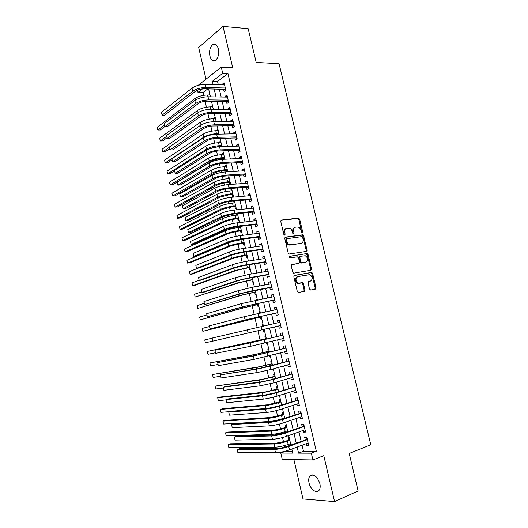 <?xml version="1.0" encoding="UTF-8"?>
<svg xmlns="http://www.w3.org/2000/svg" width="528" height="528" viewBox="0 0 528 528"><rect width="100%" height="100%" fill="white"/><g stroke="black" fill="none" stroke-linecap="round" stroke-linejoin="round"><path stroke-width="0.79" d="M302.234 232.815L302.676 231.891L299.64 219.16L298.432 218.077L281.417 220.057L280.744 221.39L283.813 234.386L284.691 235.158L285.16 234.208L284.764 232.525C284.387 230.129 285.1 228.697 286.902 228.228L289.245 228.103C290.75 228.565 291.766 229.713 292.288 231.541L292.684 233.211L293.548 233.97L294.004 233.039L293.608 231.37C293.238 229 293.931 227.581 295.693 227.119L297.97 226.994C299.462 227.443 300.465 228.584 300.986 230.406L301.382 232.063L302.234 232.815M301.864 232.736L298.848 219.483L297.891 218.414L280.909 220.354M284.341 235.092L283.972 232.841L284.764 232.525M293.192 233.904L292.816 231.68L293.608 231.37M319.849 483.523C317.123 476.144 313.81 473.636 309.916 475.985C308.682 477.596 308.385 479.906 309.025 482.922C310.312 489.199 316.424 493.898 318.991 490.446C320.206 488.836 320.489 486.532 319.849 483.523M218.374 48.919C217.153 44.807 215.272 43.388 212.725 44.656C210.005 47.104 209.055 50.873 209.88 55.955C211.088 60.086 212.982 61.499 215.569 60.205C218.255 57.77 219.186 54.008 218.374 48.919M309.494 289.014L310.715 290.05L315.374 289.12L316.001 287.72L312.583 273.398L311.725 272.369L294.492 275.385L293.832 276.791L297.29 291.43L298.538 292.486L304.313 291.331L304.96 289.912L303.488 283.694L302.636 282.665L298.36 283.114C295.423 280.738 295.244 278.56 297.832 276.58L309.89 274.626C312.807 276.929 313.005 279.081 310.49 281.081L308.662 281.431L308.022 282.83L309.494 289.014M302.095 445.223L303.494 451.268L316.318 451.268L311.342 453.182L312.913 459.934L282.269 459.472L280.804 453.077L292.783 453.123L291.839 449.038M198.172 85.325L221.278 67.175L232.716 67.723L223.021 26.4L248.173 28.67L256.205 62.436L279.055 63.69L370.775 444.794L349.213 453.473L358.129 490.967L334.567 501.6L323.783 455.664L312.913 459.934M221.278 67.175L222.71 73.313L212.368 81.286L213.14 84.638M316.318 451.268L227.938 73.537L222.71 73.313M306.385 251.42L307.019 250.074L303.633 235.877L302.702 234.821L285.45 237.105L284.777 238.465L288.202 252.965L289.113 254.027L306.385 251.42M308.095 254.595L311.5 268.858L310.867 270.23L293.608 273.194L292.736 272.151L291.258 265.907L291.925 264.515L298.861 263.36L299.508 261.98L298.538 257.888L297.31 256.819L289.839 257.954C289.04 257.334 288.981 256.766 289.674 256.245L307.204 253.552L308.095 254.595L307.289 254.872L310.688 269.108L311.5 268.858M293.905 459.65L302.986 498.953L334.567 501.6M223.021 26.4L198.673 47.48L205.999 79.18M289.238 437.785L288.321 437.804L288.836 440.048M289.727 443.896L290.05 445.289M286.282 424.981L285.371 425.027L285.886 427.258M286.757 431.026L286.955 431.891M283.331 412.223L282.427 412.289L282.942 414.513M283.793 418.196L283.873 418.539M280.394 399.505L279.49 399.584L280.005 401.808M277.464 386.819L276.566 386.925L277.081 389.136M274.54 374.174L273.649 374.299L274.164 376.51M272.448 369.085L273.352 369.026M271.63 361.568L270.745 361.72L271.253 363.917M269.392 355.859L269.584 356.69L270.448 356.466M268.726 349.001L267.848 349.173L268.356 351.364M266.343 342.672L266.686 344.164L267.557 343.946M265.828 336.475L264.957 336.659L265.459 338.851M263.307 329.525L263.802 331.67L264.673 331.465M262.079 324.192L262.944 323.994L262.079 324.192L262.555 326.251M259.525 313.157L259.202 311.758L260.073 311.573M260.423 317.038L260.924 319.216L261.789 318.998M256.516 300.109L256.344 299.363L257.209 299.191M257.558 304.623L258.06 306.794L258.918 306.557M253.506 287.1L254.357 286.843M254.701 292.255L255.196 294.413L256.047 294.162M251.849 279.913L252.344 282.071L253.189 281.8M249.011 267.617L249.506 269.768L250.345 269.471M246.173 255.354L246.668 257.499L247.507 257.182M242.444 239.204L242.537 239.587M243.349 243.131L243.844 245.263L244.675 244.933M239.501 226.459L239.705 227.344M240.537 230.941L241.025 233.072L241.85 232.716M236.57 213.761L236.887 215.134M237.732 218.783L238.22 220.909L239.032 220.539M234.076 202.957L233.746 201.531L234.623 201.452M234.934 206.672L235.422 208.784L236.227 208.395M231.271 190.826L230.954 189.466L231.838 189.4M232.142 194.588L232.63 196.7L233.429 196.291M228.472 178.721L228.175 177.434L229.06 177.382M229.357 182.543L229.812 184.503M225.687 166.657L225.41 165.442L226.294 165.396M226.585 170.537L226.888 171.857M222.908 154.631L222.644 153.483L223.529 153.45M223.819 158.565L223.978 159.251M220.143 142.639L219.892 141.563L220.777 141.537M217.378 130.68L217.147 129.677L218.031 129.664M214.625 118.76L214.408 117.823L215.299 117.823M211.88 106.874L211.682 106.009L212.566 106.016M223.595 89.291L224.09 91.41L225.826 90.136L224.129 82.856L222.394 84.157L222.572 84.916M226.413 101.409L226.908 103.534L228.664 102.3L226.961 95L225.218 96.254L225.41 97.093M229.244 113.56L229.746 115.691L231.508 114.503L229.799 107.177L228.043 108.392L228.254 109.303M232.089 125.75L232.584 127.888L234.366 126.74L232.65 119.394L230.881 120.569L231.106 121.546M234.934 137.98L235.435 140.118L237.224 139.016L235.508 131.644L233.726 132.779L233.97 133.835M237.791 150.242L238.293 152.394L240.095 151.325L238.372 143.933L236.577 145.022L236.841 146.157M240.656 162.545L241.157 164.696L242.979 163.673L241.25 156.262L239.441 157.311L239.719 158.519M243.533 174.88L244.035 177.045L245.87 176.062L244.134 168.623L242.312 169.633L242.609 170.914M246.418 187.255L246.919 189.427L248.767 188.489L247.025 181.031L245.19 181.995L245.507 183.355M249.308 199.67L249.817 201.848L251.671 200.957L249.929 193.472L248.074 194.39L248.411 195.829M252.206 212.124L252.721 214.309L254.588 213.457L252.839 205.953L250.972 206.831L251.328 208.342M255.116 224.618L255.631 226.809L257.512 225.997L255.757 218.467L253.882 219.305L254.252 220.895M258.04 237.145L258.548 239.342L260.449 238.577L258.687 231.026L256.793 231.818L257.182 233.482M260.964 249.718L261.479 251.915L263.393 251.196L261.624 243.619L259.723 244.372L260.126 246.114M263.901 262.324L264.416 264.535L266.343 263.855L264.568 256.258L262.654 256.958L263.076 258.786M266.851 274.969L267.366 277.187L269.306 276.553L267.524 268.93L265.597 269.59L266.039 271.498M269.801 287.654L270.323 289.879L272.276 289.291L270.488 281.648L268.547 282.256L269.009 284.242M272.771 300.379L273.286 302.61L275.253 302.069L273.464 294.4L271.511 294.967L271.986 297.033M275.741 313.144L276.263 315.381L278.243 314.886L276.448 307.19L274.474 307.712L274.976 309.863M278.725 325.954L279.246 328.192L281.239 327.743L279.444 320.027L277.457 320.503L277.979 322.733M281.734 338.877L282.242 341.048L284.249 340.646L282.447 332.897L280.447 333.333L280.969 335.577M284.757 351.833L285.245 353.938L287.265 353.582L285.457 345.814L283.444 346.196L283.965 348.454M287.786 364.835L288.262 366.868L290.294 366.564L288.479 358.769L286.447 359.106L286.975 361.37M290.822 377.876L291.278 379.843L293.33 379.579L291.509 371.765L289.469 372.055L289.997 374.326M293.872 390.964L294.314 392.858L296.38 392.641L294.551 384.8L292.492 385.044L293.02 387.321M296.927 404.085L297.356 405.913L299.435 405.742L297.601 397.881L295.528 398.072L296.063 400.356M299.996 417.252L300.406 419.008L302.498 418.889L300.656 410.995L298.571 411.147L299.105 413.437M303.072 430.459L303.468 432.142L305.573 432.076L303.725 424.156L301.627 424.255L302.161 426.558M227.938 73.537L217.543 81.457L218.315 84.79M219.338 89.186L221.159 97.02M222.169 101.356L224.011 109.283M225.001 113.56L226.868 121.585M227.852 125.803L229.733 133.921M230.703 138.085L232.61 146.296M233.567 150.401L235.501 158.717M236.438 162.756L238.392 171.171M239.316 175.151L241.296 183.658M242.207 187.585L244.207 196.192M245.104 200.053L247.13 208.765M248.015 212.566L250.061 221.371M250.932 225.113L253.004 234.016M253.856 237.699L255.948 246.708M256.793 250.325L258.911 259.433M259.736 262.99L261.875 272.204M262.687 275.695L264.851 285.008M265.65 288.433L267.841 297.858M268.62 301.217L270.838 310.748M271.603 314.041L273.841 323.671M274.593 326.911L276.844 336.58M277.609 339.893L279.847 349.516M280.639 352.915L282.863 362.492M283.675 365.977L285.886 375.507M286.717 379.078L288.922 388.568M289.773 392.225L291.971 401.663M292.842 405.412L295.02 414.803M295.911 418.638L298.089 427.984M299 431.911L301.158 441.21M306.161 443.711L306.537 445.322L308.656 445.302L306.808 437.362L304.689 437.408L305.23 439.718M207.788 88.895L203.056 92.499L203.702 95.297M205.082 101.277L206.441 107.197M207.94 113.685L209.194 119.13M210.804 126.139L211.946 131.096M213.682 138.633L214.711 143.101M216.566 151.16L217.483 155.146M218.354 158.928L218.552 159.786M219.463 163.726L220.268 167.224M221.126 170.96L221.47 172.438M222.367 176.339L223.06 179.335M223.912 183.031L224.393 185.137M225.278 188.984L225.852 191.486M226.697 195.136L227.324 197.875M228.202 201.67L228.664 203.669M229.495 207.28L230.267 210.646M231.132 214.401L231.475 215.893M232.3 219.457L233.218 223.463M234.069 227.165L234.3 228.155M235.112 231.673L236.181 236.326M237.019 239.976L237.131 240.451M237.93 243.923L239.151 249.223M240.761 256.212L242.134 262.159M243.599 268.541L245.124 275.141M246.451 280.903L248.12 288.163M249.302 293.304L251.13 301.224M252.166 305.738L254.146 314.332M255.044 318.219L257.176 327.479M257.935 330.772L260.093 340.144M260.971 343.972L262.99 352.724M264.02 357.218L265.894 365.343M267.082 370.498L268.811 378.002M270.151 383.83L271.735 390.7M273.233 397.201L274.666 403.438M276.322 410.612L277.609 416.209M278.441 419.826L278.54 420.262M279.418 424.07L280.559 429.026M281.411 432.709L281.635 433.686M282.526 437.573L283.523 441.877M284.387 445.639L284.737 447.15M285.648 451.117L292.354 451.268M209.715 93.661L208.956 94.228L209.141 95.027M211.682 106.009L212.441 105.461M214.408 117.823L215.173 117.295M217.147 129.677L217.919 129.162M219.892 141.563L220.671 141.068M222.644 153.483L223.43 153.008M225.41 165.442L226.195 164.987M228.175 177.434L228.974 176.999M230.168 184.477L230.644 184.219M230.954 189.466L231.759 189.044M233.746 201.531L234.551 201.128M253.486 287.008L254.331 286.737M256.344 299.363L257.195 299.112M259.202 311.758L260.066 311.533M263.802 331.67L264.673 331.472M266.686 344.164L267.564 343.985M269.584 356.69L270.461 356.539M272.488 369.263L273.372 369.131M285.681 451.262L280.804 453.077M203.056 92.499L197.967 92.387L197.446 90.136M297.152 447.064L298.558 453.143L311.342 453.182M214.17 89.054L215.992 96.928M217.001 101.29L218.849 109.256M219.846 113.56L221.714 121.625M222.697 125.869L224.591 134.026M225.562 138.211L227.476 146.474M228.433 150.599L230.366 158.954M231.31 163.02L233.27 171.475M234.201 175.481L236.181 184.034M237.098 187.981L239.105 196.634M240.002 200.515L242.035 209.273M242.92 213.094L244.972 221.951M245.843 225.713L247.916 234.67M248.774 238.366L250.873 247.427M251.717 251.064L253.843 260.225M254.668 263.795L256.819 273.062M257.631 276.573L259.802 285.938M260.601 289.384L262.799 298.861M263.584 302.24L265.802 311.817M266.567 315.137L268.811 324.819M269.57 328.079L271.821 337.801M272.593 341.128L274.837 350.81M275.629 354.222L277.86 363.858M278.672 367.363L280.896 376.946M281.728 380.536L283.939 390.08M284.797 393.756L286.994 403.253M287.866 407.022L290.057 416.467M290.954 420.321L293.132 429.726M294.043 433.673L296.215 443.025M202.534 88.869L197.967 92.387M290.902 444.972L288.724 435.56M287.806 431.594L285.622 422.129M284.724 418.255L282.533 408.745M281.655 404.956L279.444 395.406M278.593 391.703L276.375 382.1M275.537 378.49L273.306 368.848M272.494 365.323L270.257 355.628M269.458 352.196L267.208 342.461M266.435 339.108L264.178 329.327M263.419 326.053L261.169 316.312M260.396 312.972L258.172 303.336M257.387 299.937L255.182 290.407M254.377 286.942L252.199 277.517M251.387 273.986L249.236 264.667M248.404 261.07L246.272 251.856M245.428 248.2L243.322 239.085M242.464 235.363L240.379 226.354M239.507 222.572L237.448 213.668M236.557 209.821L234.524 201.016M233.62 197.109L231.607 188.404M230.69 184.437L228.703 175.831M227.773 171.805L225.806 163.297M224.862 159.212L222.922 150.803M221.965 146.659L220.044 138.349M219.067 134.145L217.173 125.935M216.19 121.664L214.315 113.56M213.312 109.23L211.457 101.218M210.448 96.829L208.619 88.915M217.543 81.457L212.368 81.286M303.494 451.268L298.558 453.143M208.956 94.228L209.847 94.241M222.394 84.157L224.446 84.223M225.218 96.254L227.264 96.294M228.043 108.392L230.089 108.405M230.881 120.569L232.921 120.549M233.726 132.779L235.765 132.739M236.577 145.022L238.616 144.956M239.441 157.311L241.474 157.219M242.312 169.633L244.339 169.514M245.19 181.995L247.216 181.85M248.074 194.39L250.1 194.218M250.972 206.831L252.998 206.626M253.882 219.305L255.902 219.074M256.793 231.818L258.812 231.561M259.723 244.372L261.73 244.088M262.654 256.958L264.66 256.648M307.025 250.76L306.24 250.945M265.597 269.59L267.604 269.254M268.547 282.256L270.547 281.893M271.511 294.967L273.504 294.571M274.474 307.712L276.474 307.296M279.246 328.192L281.239 327.73M277.457 320.503L279.451 320.054M282.242 341.048L284.229 340.553M285.245 353.938L287.225 353.417M288.262 366.868L290.235 366.32M291.278 379.843L293.258 379.262M294.314 392.858L296.287 392.245M297.356 405.913L299.323 405.273M300.406 419.008L302.372 418.334M303.468 432.142L305.428 431.442M306.537 445.322L308.491 444.589M294.763 227.456C293.093 227.99 292.446 229.396 292.816 231.68M285.945 228.571C284.262 229.126 283.602 230.545 283.972 232.841M305.989 251.48L306.214 250.358L302.834 236.181L301.904 235.125L284.975 237.369M302.65 237.382L301.805 236.63L286.909 238.676L286.44 239.626L286.862 241.402C287.371 243.203 288.354 244.339 289.826 244.82L301.019 243.408C302.762 242.913 303.448 241.481 303.065 239.125L302.65 237.382M286.691 238.762L285.648 239.93L286.44 239.626M301.052 243.401L289.034 245.117C287.562 244.636 286.579 243.5 286.07 241.705L285.648 239.93M310.405 270.31L310.688 269.108M291.529 264.713L298.267 263.551M289.331 256.45L306.887 253.532M305.943 262.172C308.484 260.179 308.253 258.034 305.263 255.737L300.505 256.304L299.858 257.677L300.828 261.763L301.712 262.805L305.679 262.264M300.274 256.384L299.699 256.582L299.053 257.948L299.858 257.677M305.131 262.442L300.907 263.069L300.023 262.027L299.053 257.948M307.289 254.872L306.082 253.81M310.035 281.219L308.345 281.576M297.026 276.83C294.439 278.81 294.617 280.982 297.548 283.358L299.396 283.186M303.778 291.436L304.148 290.143L302.676 283.932L301.825 282.909L298.584 283.424M314.827 289.232L315.176 287.951L311.764 273.649L310.906 272.626L294.136 275.557M157.225 127.301L157.832 130.027L157.225 127.301L194.944 98.531C198.343 96.314 202.541 95.139 207.544 94.994L210.032 95.047M164.677 126.7L160.301 129.987L157.832 130.027L164.254 125.176M161.449 112.259L162.096 115.15L161.449 112.259L192.001 88.123C195.532 85.741 199.921 84.5 205.154 84.401L224.624 84.982M225.753 89.826L224.631 89.318L204.164 88.803C200.693 88.882 197.776 89.701 195.419 91.271L164.703 115.15L162.096 115.15L192.707 91.205C196.244 88.843 200.633 87.608 205.874 87.49L225.331 88.011M224.631 89.318L225.489 88.691M159.661 138.217L160.274 140.95L159.661 138.217L197.663 110.372C201.076 108.227 205.286 107.052 210.283 106.867L212.771 106.88M167.072 137.755L162.736 140.884L160.274 140.95L166.775 136.231M162.109 149.16L162.723 151.906L162.109 149.16L200.383 122.252C203.821 120.173 208.039 119.011 213.028 118.767L215.516 118.76M169.554 148.79L165.185 151.813L162.723 151.906L169.303 147.325M172.055 159.839L167.64 162.769L165.178 162.888L164.564 160.136L165.178 162.888L203.795 137.155C207.26 135.155 211.49 134 216.473 133.703L218.955 133.65M164.564 160.136L203.115 134.171C206.573 132.152 210.797 130.997 215.787 130.713L218.269 130.667M221.945 146.599L217.556 146.744L209.504 148.79M174.583 170.914L170.095 173.758L167.64 173.897L167.026 171.145L167.64 173.897L206.534 149.114C210.025 147.18 214.256 146.038 219.239 145.688L221.72 145.603M167.026 171.145L205.847 146.117C209.332 144.17 213.563 143.022 218.552 142.685L221.027 142.613M164.05 123.836L164.696 126.733L164.05 123.836L194.832 100.485C198.389 98.175 202.785 96.941 208.019 96.789L227.456 97.126M228.578 101.917L227.449 101.422L207.016 101.158C203.544 101.27 200.62 102.089 198.251 103.607L167.303 126.7L164.696 126.733L195.538 103.58C199.102 101.29 203.498 100.063 208.732 99.891L228.169 100.168M227.449 101.422L228.32 100.815M166.657 135.445L167.303 138.349L166.657 135.445L197.67 112.886C201.247 110.649 205.656 109.428 210.883 109.217L230.3 109.309M231.403 114.048L230.281 113.56L209.873 113.553C206.402 113.705 203.478 114.517 201.089 115.988L169.91 138.29L167.303 138.349L198.383 115.995C201.967 113.771 206.375 112.556 211.603 112.332L231.013 112.365M230.281 113.56L231.152 112.972M169.27 147.088L169.924 150.005L169.27 147.088L200.521 125.327C204.125 123.163 208.534 121.948 213.761 121.684L233.152 121.532M234.241 126.212L233.119 125.737L212.738 125.987C209.273 126.172 206.336 126.977 203.933 128.403L172.524 149.912L169.924 150.005L201.234 128.443C204.844 126.298 209.26 125.083 214.487 124.813L233.864 124.595M233.119 125.737L233.996 125.169M171.89 158.763L172.544 161.687L171.89 158.763L203.379 137.808C207.002 135.716 211.424 134.508 216.652 134.191L236.009 133.789M237.085 138.415L235.97 137.953L215.615 138.461C212.15 138.686 209.213 139.484 206.791 140.857L175.144 161.568L172.544 161.687L204.098 140.93C207.728 138.857 212.15 137.656 217.371 137.326L236.722 136.864M235.97 137.953L236.848 137.399M224.704 158.525L220.315 158.723C217.015 158.994 214.19 159.746 211.853 160.987L172.564 184.774L170.108 184.945L209.286 161.106C212.791 159.245 217.034 158.11 222.017 157.707L224.492 157.595M169.495 182.18L170.108 184.945L169.495 182.18L208.6 158.103C212.098 156.222 216.341 155.087 221.324 154.697L223.793 154.592M174.517 170.471L175.177 173.408L174.517 170.471L206.243 150.322C209.893 148.309 214.328 147.114 219.542 146.738L238.874 146.084M239.943 150.652L238.821 150.203L218.5 150.975C215.041 151.232 212.091 152.024 209.656 153.351L177.771 173.257L175.177 173.408L206.963 153.457C210.619 151.463 215.054 150.269 220.268 149.879L239.593 149.167M238.821 150.203L239.712 149.675M227.469 170.485L223.087 170.742C219.787 171.046 216.955 171.791 214.606 172.986L175.039 195.822L172.583 196.013L212.038 173.138C215.569 171.343 219.82 170.214 224.796 169.765L227.271 169.62M171.97 193.248L172.583 196.013L171.97 193.248L211.352 170.128C214.876 168.313 219.127 167.185 224.103 166.749L226.571 166.61M177.157 182.219L177.817 185.156L177.157 182.219L209.121 162.881C212.797 160.934 217.239 159.753 222.446 159.324L241.751 158.42M242.801 162.928L241.685 162.492L221.397 163.528C217.939 163.819 214.982 164.604 212.533 165.884L180.404 184.978L177.817 185.156L209.84 166.023C213.523 164.102 217.965 162.921 223.179 162.479L242.471 161.509M241.685 162.492L242.583 161.984M230.241 182.483L225.865 182.794C222.565 183.13 219.734 183.869 217.371 185.018L177.52 206.897L175.072 207.121L214.804 185.209C218.354 183.473 222.618 182.358 227.588 181.856L230.056 181.685M174.445 204.343L175.072 207.121L174.445 204.343L214.111 182.186C217.661 180.437 221.918 179.322 226.888 178.827L229.357 178.662M179.797 193.994L180.464 196.944L179.797 193.994L212.005 175.474C215.701 173.606 220.156 172.432 225.364 171.95L244.636 170.795M245.678 175.243L244.556 174.814L224.294 176.114C220.843 176.444 217.879 177.23 215.417 178.457L183.051 196.733L180.464 196.944L212.731 178.629C216.434 176.781 220.882 175.606 226.096 175.111L245.362 173.89M244.556 174.814L245.461 174.326M233.02 194.515L228.65 194.885L220.136 197.089L180.002 218.005L177.56 218.255L217.576 197.307C221.153 195.65 225.423 194.542 230.386 193.987L232.855 193.783M176.933 215.47L177.56 218.255L176.933 215.47L216.883 194.278C220.453 192.601 224.717 191.492 229.687 190.951L232.155 190.753M182.45 205.808L183.117 208.765L182.45 205.808L214.903 188.113C218.618 186.318 223.08 185.15 228.287 184.615L247.533 183.203M248.556 187.592L247.441 187.176L227.212 188.747C223.753 189.116 220.79 189.889 218.308 191.063L185.704 208.527L183.117 208.765L215.629 191.275C219.351 189.506 223.813 188.338 229.02 187.783L248.259 186.311M247.441 187.176L248.351 186.714M235.811 206.587L231.449 207.009L222.915 209.2L182.497 229.139L180.055 229.423L220.361 209.451C223.951 207.854 228.235 206.758 233.198 206.151L235.653 205.913M179.428 226.624L180.055 229.423L179.428 226.624L219.661 206.408C223.252 204.798 227.528 203.702 232.492 203.108L234.953 202.877M185.11 217.655L185.777 220.625L185.11 217.655L217.807 200.785C221.549 199.069 226.017 197.914 231.218 197.32L250.437 195.65M251.447 199.98L250.331 199.577L230.129 201.412C226.677 201.821 223.707 202.587 221.212 203.716L188.364 220.348L185.777 220.625L218.533 203.96C222.281 202.264 226.756 201.109 231.95 200.501L251.163 198.772M250.331 199.577L251.249 199.135M238.61 218.691L234.254 219.166L225.7 221.338L184.998 240.313L182.556 240.616L223.153 221.621C226.763 220.103 231.053 219.014 236.009 218.354L238.471 218.084M181.929 237.811L182.556 240.616L181.929 237.811L222.453 218.579C226.063 217.034 230.347 215.945 235.31 215.299L237.765 215.041M187.783 229.535L188.45 232.511L187.783 229.535L220.717 213.503C224.486 211.86 228.967 210.712 234.161 210.065L253.348 208.138M254.344 212.408L253.229 212.018L233.059 214.124L224.123 216.407L191.03 232.208L188.45 232.511L221.45 216.685C225.218 215.068 229.7 213.919 234.894 213.253L254.08 211.266M253.229 212.018L254.153 211.596M241.415 230.828L237.065 231.363L228.499 233.521L187.506 251.513L185.071 251.843L225.944 233.838C229.588 232.386 233.884 231.304 238.834 230.591L241.289 230.294M184.437 249.031L185.071 251.843L184.437 249.031L225.245 230.782C228.881 229.31 233.171 228.228 238.128 227.528L240.583 227.238M190.456 241.454L191.129 244.438L190.456 241.454L223.641 226.261C227.429 224.69 231.917 223.555 237.112 222.849L256.271 220.664M257.248 224.875L256.139 224.499L235.996 226.875L227.04 229.132L193.703 244.101L191.129 244.438L224.374 229.456C228.169 227.905 232.657 226.769 237.851 226.05L256.997 223.799M256.139 224.499L257.07 224.096M244.226 243.005L231.297 245.738L190.021 262.739L187.585 263.102L228.756 246.088C232.412 244.702 236.722 243.632 241.672 242.867L244.121 242.537M186.958 260.284L187.585 263.102L186.958 260.284L228.05 243.019C231.706 241.619 236.009 240.544 240.959 239.798L243.408 239.474M193.142 253.407L193.816 256.403L193.142 253.407L226.571 239.052C230.386 237.567 234.887 236.438 240.068 235.673L259.202 233.224M260.165 237.382L259.057 237.013L238.946 239.659L229.97 241.903L196.383 256.034L193.816 256.403L227.304 242.26C231.125 240.788 235.627 239.666 240.814 238.88L259.934 236.372M259.057 237.013L259.994 236.63M195.829 265.393L196.508 268.396L195.829 265.393L229.508 251.889C233.35 250.477 237.857 249.361 243.038 248.536L262.139 245.83M263.089 249.922L261.98 249.566L241.903 252.49L232.907 254.714L199.076 268L196.508 268.396L230.248 255.103C234.089 253.711 238.603 252.595 243.784 251.757L262.871 248.985M261.98 249.566L262.924 249.209M306.874 251.104L306.108 251.321M198.528 277.418L199.208 280.427L198.528 277.418L232.459 264.766C236.32 263.432 240.841 262.324 246.015 261.439L265.089 258.469M266.026 262.502L264.917 262.159L244.873 265.36L235.858 267.564L201.775 279.998L199.208 280.427L233.198 267.993C237.065 266.68 241.586 265.571 246.761 264.673L265.828 261.637M306.339 253.816L306.682 253.73M264.917 262.159L265.868 261.822M247.051 255.222L234.109 257.987L192.542 273.999L190.106 274.388L231.568 258.37C235.25 257.063 239.567 256.001 244.51 255.182L246.959 254.819M189.479 271.564L190.106 274.388L189.479 271.564L198.211 268.132M249.883 267.472L236.933 270.283L195.07 285.292L192.641 285.707L234.392 270.692L249.803 267.135M192.007 282.876L192.641 285.707L192.007 282.876L199.148 280.262M252.721 279.761L239.758 282.605L195.182 297.059L237.224 283.054L252.661 279.49M194.542 294.221L195.182 297.059L194.542 294.221L201.67 291.799M311.54 269.089L310.721 269.306M311.527 268.996L310.702 269.194M201.241 289.476L201.914 292.492L201.241 289.476L235.415 277.682L249.005 274.388L268.046 271.154M268.97 275.121L267.861 274.791L247.85 278.269L238.814 280.454L204.481 292.03L201.914 292.492L236.161 280.916L249.757 277.629L268.785 274.329M267.663 271.22L268 270.963M267.861 274.791L268.818 274.474M255.572 292.09L242.596 294.974L197.723 308.444L240.062 295.456L255.526 291.885M197.089 305.6L197.723 308.444L197.089 305.6L204.257 303.349M203.953 301.567L204.633 304.597L203.953 301.567L238.385 290.638L252.001 287.377L271.009 283.873M271.92 287.78L270.818 287.463L241.778 293.39L204.633 304.597L239.131 293.885L252.754 290.631L271.755 287.06M270.488 283.972L270.95 283.609M270.818 287.463L271.781 287.173M258.43 304.451L245.441 307.375L200.277 319.862L242.913 307.89L258.397 304.313M199.637 317.005L200.277 319.862L199.637 317.005L206.857 314.932M206.679 313.698L207.359 316.734L206.679 313.698L241.362 303.64L273.986 296.637M274.883 300.478L273.781 300.175L244.754 306.359L207.359 316.734L242.108 306.893L274.732 299.831M273.319 296.769L273.907 296.294M273.781 300.175L274.751 299.904M261.294 316.846L202.838 331.307L261.274 316.78M202.198 328.442L202.838 331.307L202.198 328.442L209.491 326.535M209.411 325.862L210.091 328.911L209.411 325.862L244.352 316.681L276.969 309.434M277.853 313.216L276.751 312.926L256.832 317.249L210.091 328.911L245.098 319.948L277.721 312.642M276.157 309.606L276.877 309.019M276.751 312.926L277.728 312.675M204.758 339.913L205.405 342.784L204.758 339.913L212.164 338.171M205.405 342.784L212.824 341.088M212.15 338.065L212.837 341.121L212.15 338.065L279.965 322.278M212.837 341.121L280.718 325.492M279.008 322.496L279.853 321.783M280.837 325.994L279.741 325.717M266.33 338.639L207.332 351.417L266.343 338.692M207.973 354.295L207.332 351.417L207.973 354.295L215.391 352.783M282.962 335.128L252.985 342.243L214.896 350.302L250.351 342.883L282.968 335.155M215.582 353.364L214.896 350.302L215.582 353.364L251.104 346.177L283.721 338.382M281.972 335.333L282.836 334.587M283.826 338.811L282.896 338.587M269.221 351.14L256.192 354.215L209.913 362.954L253.678 354.862L269.247 351.265M210.56 365.838L209.913 362.954L210.56 365.838L217.985 364.511M285.971 348.011L256.001 355.377L217.655 362.578L253.367 356.05L285.985 348.077M218.341 365.647L217.655 362.578L218.341 365.647L254.12 359.35L286.737 351.318M284.975 348.196L285.833 347.431M286.823 351.674L286.057 351.496M272.118 363.68L259.076 366.802L212.5 374.517L256.568 367.481L272.164 363.878M213.147 377.414L212.5 374.517L213.147 377.414L220.625 376.266M288.981 360.934L259.017 368.544L220.414 374.887L256.39 369.257L270.191 366.181L289.007 361.04M221.107 377.969L220.414 374.887L221.107 377.969L257.149 372.57L270.956 369.501L289.766 364.287M287.978 361.093L288.836 360.314M289.832 364.571L289.225 364.439M275.022 376.259L261.974 379.421L215.087 386.12L259.466 380.134L275.081 376.53M215.741 389.024L215.087 386.12L215.741 389.024L223.271 388.054L223.186 387.235L259.426 382.51L273.26 379.46L292.037 374.042M277.939 388.879L264.878 392.08L220.09 397.049L217.694 397.749L262.376 392.832L278.018 389.215M218.341 400.666L217.694 397.749L218.341 400.666L225.997 399.868M280.863 401.537L267.788 404.778L222.697 408.685L220.301 409.418L265.294 405.563C269.247 405.115 273.669 404.164 278.56 402.706L280.955 401.947M220.955 412.335L220.301 409.418L220.955 412.335L230.168 411.602M292.004 373.897L271.24 379.731L262.046 381.757L225.727 386.516L223.186 387.235L223.885 390.324L260.185 385.829L274.025 382.793L292.802 377.302M290.994 374.035L291.852 373.243M292.849 377.507L292.406 377.414M223.885 390.324L223.271 388.06M295.04 386.899L274.303 393.004L265.089 395.01L228.505 398.871L225.971 399.617L262.469 395.802C266.587 395.274 271.207 394.271 276.329 392.786L295.079 387.083M226.664 402.719L225.971 399.617L226.664 402.719L263.234 399.135C267.353 398.627 271.979 397.624 277.101 396.125L295.845 390.35M294.023 387.017L294.875 386.206M298.082 399.947L277.372 406.322L268.138 408.309L231.29 411.259L228.756 412.038L265.525 409.141C269.669 408.692 274.296 407.702 279.418 406.157L298.135 400.171M229.456 415.153L228.756 412.038L229.456 415.153L266.29 412.48C270.442 412.058 275.075 411.068 280.19 409.504L298.901 403.451M297.059 400.039L297.911 399.214M283.8 414.229L270.712 417.516L225.311 420.354L222.915 421.113L268.217 418.334C272.197 417.965 276.626 417.021 281.51 415.503L283.906 414.711M223.568 424.043L222.915 421.113L223.568 424.043L268.95 421.535C272.936 421.186 277.365 420.242 282.256 418.711L284.645 417.912M301.132 413.035L280.454 419.687L271.201 421.648L234.082 423.68L231.554 424.499L268.587 422.519C272.758 422.156 277.398 421.172 282.513 419.569L301.198 413.299M232.254 427.621L231.554 424.499L232.254 427.621L269.359 425.865C273.53 425.528 278.177 424.552 283.285 422.928L301.963 416.585M300.102 413.101L300.953 412.256M286.737 426.967L282.5 428.432L273.643 430.294L227.931 432.056L225.535 432.841L271.154 431.145C275.154 430.855 279.596 429.924 284.473 428.347L286.869 427.522M226.195 435.785L225.535 432.841L226.195 435.785L271.887 434.353C275.893 434.082 280.342 433.151 285.219 431.567L287.608 430.729M304.194 426.162L283.543 433.085L274.27 435.026L236.887 436.141L234.359 436.993L271.663 435.937C275.86 435.666 280.507 434.689 285.615 433.019L304.267 426.466M235.066 440.121L234.359 436.993L235.066 440.121L272.435 439.303C276.632 439.045 281.285 438.075 286.394 436.392L305.032 429.766M303.158 426.208L304.003 425.344M289.694 439.738L285.457 441.263L276.586 443.104L230.558 443.791L228.169 444.609L274.098 443.995C278.124 443.784 282.572 442.86 287.45 441.23L289.839 440.365M228.829 447.553L228.169 444.609L228.829 447.553L274.837 447.216C278.863 447.025 283.318 446.101 288.196 444.457L290.578 443.586M307.263 439.329L286.638 446.536C283.252 447.685 280.157 448.325 277.345 448.457L239.699 448.642L237.178 449.526L274.745 449.401C278.969 449.216 283.628 448.252 288.73 446.516L307.349 439.672M237.884 452.668L237.178 449.526L237.884 452.668L275.524 452.773C279.748 452.608 284.414 451.651 289.516 449.902L308.121 442.985M306.22 439.355L307.065 438.478M301.884 232.195L302.676 231.891M284.374 234.518L285.16 234.208M293.212 233.343L294.004 233.039M281.041 220.209L281.417 220.057M297.64 218.401L298.432 218.077M298.848 219.483L299.64 219.16M301.62 235.105L302.419 234.802M302.834 236.181L303.633 235.877M306.214 250.358L307.019 250.074M286.07 241.705L286.862 241.402M290.05 245.177L290.849 244.886M300.214 243.698L301.019 243.408M298.056 263.624L298.861 263.36M300.023 262.027L300.828 261.763M301.244 263.089L302.056 262.825M309.679 281.325L310.49 281.081M301.442 282.883L302.254 282.645M302.676 283.932L303.488 283.694M304.148 290.143L304.96 289.912M310.563 272.6L311.375 272.349M311.764 273.649L312.583 273.398M315.176 287.951L316.001 287.72M207.544 94.994L207.959 96.789M194.944 98.531L195.314 100.142M205.154 84.401L205.874 87.49M192.001 88.123L192.707 91.205M210.283 106.867L210.824 109.217M197.663 110.372L198.158 112.556M213.028 118.767L213.701 121.684M200.383 122.252L201.016 125.004M215.787 130.713L216.473 133.703M203.115 134.171L203.795 137.155M218.552 142.685L219.239 145.688M205.847 146.117L206.534 149.114M208.019 96.789L208.732 99.891M194.832 100.485L195.538 103.58M210.883 109.217L211.603 112.332M197.67 112.886L198.383 115.995M213.761 121.684L214.487 124.813M200.521 125.327L201.234 128.443M216.652 134.191L217.371 137.326M203.379 137.808L204.098 140.93M221.324 154.697L222.017 157.707M208.6 158.103L209.286 161.106M219.542 146.738L220.268 149.879M206.243 150.322L206.963 153.457M224.103 166.749L224.796 169.765M211.352 170.128L212.038 173.138M222.446 159.324L223.179 162.479M209.121 162.881L209.84 166.023M226.888 178.827L227.588 181.856M214.111 182.186L214.804 185.209M225.364 171.95L226.096 175.111M212.005 175.474L212.731 178.629M229.687 190.951L230.386 193.987M216.883 194.278L217.576 197.307M228.287 184.615L229.02 187.783M214.903 188.113L215.629 191.275M232.492 203.108L233.198 206.151M219.661 206.408L220.361 209.451M231.218 197.32L231.95 200.501M217.807 200.785L218.533 203.96M235.31 215.299L236.009 218.354M222.453 218.579L223.153 221.621M234.161 210.065L234.894 213.253M220.717 213.503L221.45 216.685M238.128 227.528L238.834 230.591M225.245 230.782L225.944 233.838M237.112 222.849L237.851 226.05M223.641 226.261L224.374 229.456M240.959 239.798L241.672 242.867M228.05 243.019L228.756 246.088M240.068 235.673L240.814 238.88M226.571 239.052L227.304 242.26M243.038 248.536L243.784 251.757M229.508 251.889L230.248 255.103M246.015 261.439L246.761 264.673M232.459 264.766L233.198 267.993M243.824 252.212L244.51 255.182M230.908 255.499L231.568 258.37M246.787 265.056L247.361 267.531M233.845 268.297L234.392 270.692M249.764 277.939L250.219 279.919M236.788 281.14L237.224 283.054M249.005 274.388L249.757 277.629M235.415 277.682L236.161 280.916M252.747 290.862L253.09 292.347M239.738 294.017L240.062 295.456M252.001 287.377L252.754 290.631M238.385 290.638L239.131 293.885M255.737 303.831L255.968 304.808M242.695 306.94L242.913 307.89M315.889 288.73L315.671 287.813M255.011 300.406L255.763 303.673M241.362 303.64L242.108 306.893M258.74 316.833L258.852 317.315M245.665 319.902L245.771 320.364M258.027 313.48L258.786 316.754M244.352 316.681L245.098 319.948M261.056 326.588L261.809 329.875M247.348 329.762L248.094 333.036M263.921 339.28L264.02 339.695M250.793 342.283L250.886 342.685M264.092 339.748L264.851 343.042M250.351 342.883L251.104 346.177M266.831 351.886L267.043 352.816M253.678 354.862L253.882 355.76M267.135 352.942L267.901 356.248M253.367 356.05L254.12 359.35M269.749 364.531L270.085 365.983M256.568 367.481L256.885 368.881M270.191 366.181L270.956 369.501M256.39 369.257L257.149 372.57M272.679 377.216L273.128 379.183M259.466 380.134L259.901 382.034M275.616 389.941L276.19 392.436M262.376 392.832L262.924 395.241M278.56 402.706L279.253 405.722M265.294 405.563L265.96 408.481M273.26 379.46L274.025 382.793M259.426 382.51L260.185 385.829M276.329 392.786L277.101 396.125M262.469 395.802L263.234 399.135M279.418 406.157L280.19 409.504M265.525 409.141L266.29 412.48M281.51 415.503L282.256 418.711M268.217 418.334L268.95 421.535M282.513 419.569L283.285 422.928M268.587 422.519L269.359 425.865M284.473 428.347L285.219 431.567M271.154 431.145L271.887 434.353M285.615 433.019L286.394 436.392M271.663 435.937L272.435 439.303M287.45 441.23L288.196 444.457M274.098 443.995L274.837 447.216M288.73 446.516L289.516 449.902M274.745 449.401L275.524 452.773M309.916 475.985L312.622 474.877M212.725 44.656L216.249 44.906M297.891 218.414L298.683 218.09M301.904 235.125L302.702 234.821M289.034 245.117L289.826 244.82M300.907 263.069L301.712 262.805M306.398 253.829L307.204 253.552M297.548 283.358L298.36 283.114M301.825 282.909L302.636 282.665M310.906 272.626L311.725 272.369"/></g></svg>
